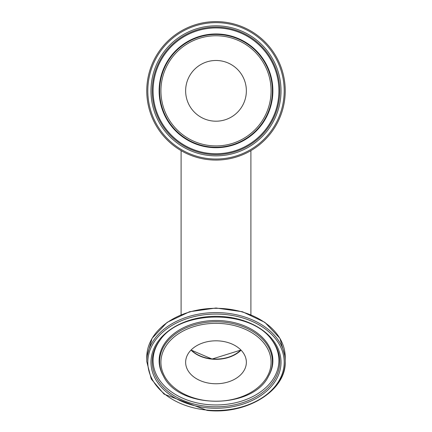 <?xml version="1.0" encoding="UTF-8"?>
<svg xmlns="http://www.w3.org/2000/svg" width="432" height="432" viewBox="0 0 432 432"><rect width="100%" height="100%" fill="white"/><g stroke="black" fill="none" stroke-linecap="round" stroke-linejoin="round"><path stroke-width="0.65" d="M241.056 350.163A30.71 21.713 -0 0 1 212.026 359.143M191.155 349.947A30.364 21.47 180 0 0 240.845 349.947M185.895 359.505A30.364 21.47 -0 0 1 217.966 340.859A30.364 21.47 -0 0 1 246.364 362.286A30.364 21.47 -0 0 1 246.105 365.062A30.364 21.47 -0 0 1 214.034 383.708A30.364 21.47 -0 0 1 185.636 362.286A30.364 21.47 -0 0 1 185.895 359.505M216 160.078A69.239 69.239 0 0 0 285.239 90.839A69.239 69.239 0 0 0 216 21.6A69.239 69.239 0 0 0 146.761 90.839A69.239 69.239 0 0 0 216 160.078M216 60.475A30.364 30.364 0 0 1 246.364 90.839A30.364 30.364 0 0 1 216 121.198A30.364 30.364 0 0 1 185.636 90.839A30.364 30.364 0 0 1 216 60.475M207.041 410.092A69.239 48.956 180 0 0 284.656 367.875A69.239 48.956 180 0 0 285.239 361.546A69.239 48.956 180 0 0 220.487 312.687A69.239 48.956 180 0 0 147.344 355.212A69.239 48.956 180 0 0 146.761 361.546L151.238 378.994L164.047 394.13L207.085 410.4C246.785 414.936 286.411 390.442 285.239 361.546L285.239 357.275A69.239 48.956 -0 0 0 220.487 308.421A69.239 48.956 -0 0 0 147.344 350.941A69.239 48.956 -0 0 0 146.761 357.275L152.069 338.342L167.114 322.369L189.556 311.737L216.005 308.011L242.449 311.737L264.886 322.369L279.931 338.342L285.239 357.275M207.182 410.098A68.191 48.217 -0 0 1 148.381 356.049A68.191 48.217 -0 0 1 224.818 314.469A68.191 48.217 -0 0 1 283.619 368.523A68.191 48.217 -0 0 1 207.182 410.098M280.476 368.231A65.021 45.976 180 0 0 224.413 316.694A65.021 45.976 180 0 0 151.524 356.335A65.021 45.976 180 0 0 207.587 407.878A65.021 45.976 180 0 0 280.476 368.231M191.03 350.071A30.364 21.47 180 0 0 212.074 359.143A30.364 21.47 180 0 0 240.97 350.071M270.616 367.324A55.08 38.95 -0 0 1 208.877 400.907A55.08 38.95 -0 0 1 161.384 357.248A55.08 38.95 -0 0 1 223.123 323.665A55.08 38.95 -0 0 1 270.616 367.324M223.295 322.094A56.392 39.874 180 0 0 160.083 356.476A56.392 39.874 180 0 0 163.474 376.148C179.199 409.558 252.801 409.558 268.526 376.148A56.392 39.874 180 0 0 271.917 366.795A56.392 39.874 180 0 0 223.295 322.094M268.526 376.148L268.974 375.338A56.873 40.214 180 0 0 272.398 365.904A56.873 40.214 180 0 0 223.355 320.825A56.873 40.214 180 0 0 159.602 355.498A56.873 40.214 180 0 0 163.026 375.338L163.474 376.148M207.754 406.442A63.769 45.09 -0 0 1 152.766 355.898A63.769 45.09 -0 0 1 160.331 339.736C181.478 309.496 250.517 309.496 271.669 339.736A63.769 45.09 -0 0 1 279.234 367.562A63.769 45.09 -0 0 1 207.754 406.442M160.715 339.26A62.905 44.48 180 0 0 153.625 354.726A62.905 44.48 180 0 0 207.862 404.584A62.905 44.48 180 0 0 278.375 366.233A62.905 44.48 180 0 0 271.285 339.26M147.809 90.839A68.191 68.191 0 0 1 216 22.648A68.191 68.191 0 0 1 284.191 90.839A68.191 68.191 0 0 1 216 159.03A68.191 68.191 0 0 1 147.809 90.839M216 155.86A65.021 65.021 0 0 0 281.021 90.839A65.021 65.021 0 0 0 216 25.817A65.021 65.021 0 0 0 150.979 90.839A65.021 65.021 0 0 0 216 155.86M216 145.919A55.08 55.08 0 0 1 160.92 90.839A55.08 55.08 0 0 1 216 35.759A55.08 55.08 0 0 1 271.08 90.839A55.08 55.08 0 0 1 216 145.919M272.392 90.839A56.392 56.392 0 0 0 216 34.447A56.392 56.392 0 0 0 159.608 90.839A56.392 56.392 0 0 0 216 147.231A56.392 56.392 0 0 0 272.392 90.839M216 147.712A56.873 56.873 0 0 0 272.873 90.839A56.873 56.873 0 0 0 216 33.966A56.873 56.873 0 0 0 159.127 90.839A56.873 56.873 0 0 0 216 147.712M152.231 90.839A63.769 63.769 0 0 1 216 27.07A63.769 63.769 0 0 1 279.769 90.839A63.769 63.769 0 0 1 216 154.607A63.769 63.769 0 0 1 152.231 90.839M278.905 90.839A62.905 62.905 0 0 0 216 27.934A62.905 62.905 0 0 0 153.095 90.839A62.905 62.905 0 0 0 216 153.743A62.905 62.905 0 0 0 278.905 90.839M181.1 150.638L181.1 314.712M250.9 150.638L250.9 314.712M146.761 361.546L146.761 357.275M240.937 350.039L212.058 359.041L191.063 350.039"/></g></svg>
